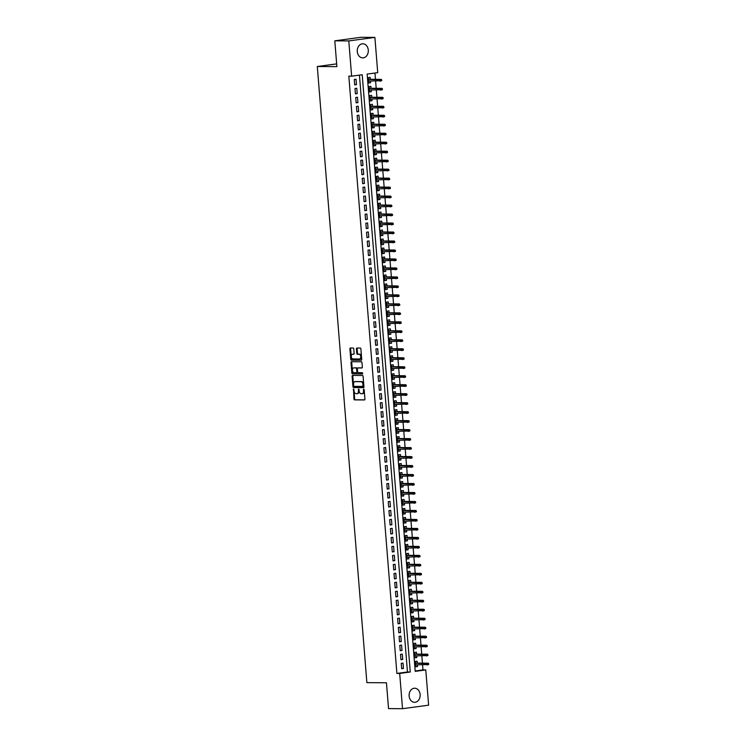 <?xml version="1.0" encoding="UTF-8"?>
<svg xmlns="http://www.w3.org/2000/svg" width="746" height="746" viewBox="0 0 746 746"><rect width="100%" height="100%" fill="white"/><g stroke="black" fill="none" stroke-linecap="round" stroke-linejoin="round"><path stroke-width="1.12" d="M353.52 389.011L353.94 398.998A0.886 0.55 -97.7 0 0 354.564 399.884L364.449 399.949A0.886 0.55 -97.7 0 0 364.925 399.073L364.169 389.71L363.703 389.086L363.498 390.913A2.835 1.744 -97.7 0 1 362.127 393.711A2.835 1.744 -97.7 0 1 361.969 393.72L361.148 393.72A2.835 1.744 -97.7 0 1 359.162 390.885L358.63 389.048L358.397 390.876A2.835 1.744 -97.7 0 1 357.017 393.674A2.835 1.744 -97.7 0 1 356.858 393.683L356.038 393.683A2.835 1.744 -97.7 0 1 354.052 390.848L353.52 389.011M353.893 389.365L354.648 398.905A0.886 0.55 -97.7 0 0 355.264 399.791L364.691 399.856M364.113 389.431L364.207 390.82L363.498 390.913M359.003 389.393L359.096 390.783L358.397 390.876M368.282 50.094A7.04 5.53 -89.6 0 1 362.733 57.88A7.04 5.53 -89.6 0 1 357.278 51.577A7.04 5.53 -89.6 0 1 362.836 43.79A7.04 5.53 -89.6 0 1 368.282 50.094M420.129 694.526A7.04 5.53 -89.6 0 1 414.58 702.312A7.04 5.53 -89.6 0 1 409.134 696.009A7.04 5.53 -89.6 0 1 414.683 688.222A7.04 5.53 -89.6 0 1 420.129 694.526M353.781 348.904A0.886 0.55 -97.7 0 0 353.166 348.018L350.387 348A0.886 0.55 -97.7 0 0 349.911 348.876L350.751 359.283A0.886 0.55 -97.7 0 0 351.366 360.169L361.25 360.234A0.886 0.55 -97.7 0 0 361.726 359.358L360.896 348.951A0.886 0.55 -97.7 0 0 360.271 348.074L356.924 348.046A0.886 0.55 -97.7 0 0 356.448 348.923L356.802 353.38A0.886 0.55 -97.7 0 0 357.427 354.266L359.087 354.275A2.369 1.464 -97.7 0 1 360.738 356.541A2.369 1.464 -97.7 0 1 359.591 358.985A2.369 1.464 -97.7 0 1 359.46 358.994L352.961 358.947A2.369 1.464 -97.7 0 1 351.31 356.681A2.369 1.464 -97.7 0 1 352.448 354.238A2.369 1.464 -97.7 0 1 352.578 354.229L353.66 354.238A0.886 0.55 -97.7 0 0 354.136 353.362L353.781 348.904M402.523 708.7L388.535 708.597L386.456 682.777L366.873 682.637L317.302 66.506L336.884 66.646L334.805 40.825L348.792 40.918L374.893 37.403L377.728 72.651L367.144 74.078L415.205 671.353L425.78 669.927L428.624 705.175L402.523 708.7L399.688 673.452L410.263 672.015L362.211 74.749L351.627 76.176L348.792 40.918M351.627 76.176L348.83 76.148L396.891 673.424L399.688 673.452M352.597 375.415A0.886 0.55 -97.7 0 0 352.112 376.292L352.951 386.698A0.886 0.55 -97.7 0 0 353.576 387.584L363.461 387.65A0.886 0.55 -97.7 0 0 363.936 386.773L363.097 376.376A0.886 0.55 -97.7 0 0 362.481 375.49L352.597 375.415M351.851 372.991L351.012 362.584A0.886 0.55 -97.7 0 1 351.487 361.707L361.372 361.782A0.886 0.55 -97.7 0 1 361.996 362.668L362.351 367.116A0.886 0.55 -97.7 0 1 361.875 367.992L357.866 367.965A0.886 0.55 -97.7 0 0 357.39 368.841L357.623 371.797A0.886 0.55 -97.7 0 0 358.248 372.683L362.416 372.711L362.556 373.942L352.466 373.877A0.886 0.55 -97.7 0 1 351.851 372.991L352.55 372.897L351.72 362.491L351.012 362.584M370.445 81.081L370.575 82.75L368.794 82.741M370.296 79.281L370.137 77.36L368.375 77.603L368.813 82.992L370.575 82.75M371.163 90.061L371.294 91.73L369.512 91.721M371.023 88.27L370.865 86.349L369.102 86.583L369.531 91.972L371.294 91.73M371.89 99.041L372.021 100.719L370.24 100.701M371.741 97.25L371.583 95.329L369.82 95.563L370.258 100.952L372.021 100.719M372.608 108.03L372.739 109.699L370.958 109.681M372.468 106.23L372.31 104.309L370.548 104.543L370.976 109.932L372.739 109.699M373.336 117.01L373.466 118.679L371.685 118.67M373.186 115.21L373.028 113.289L371.266 113.532L371.704 118.912L373.466 118.679M374.054 125.99L374.184 127.659L372.403 127.65M373.914 124.19L373.755 122.269L371.993 122.512L372.422 127.902L374.184 127.659M374.781 134.97L374.912 136.639L373.131 136.63M374.632 133.17L374.473 131.249L372.711 131.492L373.149 136.882L374.912 136.639M375.499 143.95L375.63 145.619L373.849 145.61M375.359 142.16L375.201 140.239L373.438 140.472L373.867 145.862L375.63 145.619M376.226 152.93L376.357 154.609L374.576 154.59M376.077 151.14L375.919 149.219L374.156 149.452L374.595 154.842L376.357 154.609M376.944 161.919L377.075 163.588L375.294 163.57M376.795 160.12L376.646 158.199L374.884 158.432L375.313 163.822L377.075 163.588M377.663 170.899L377.802 172.568L376.021 172.559M377.523 169.1L377.364 167.179L375.602 167.421L376.04 172.802L377.802 172.568M378.39 179.879L378.52 181.548L376.739 181.539M378.241 178.08L378.091 176.159L376.329 176.401L376.758 181.791L378.52 181.548M379.108 188.859L379.248 190.528L377.467 190.519M378.968 187.059L378.809 185.139L377.047 185.381L377.485 190.771L379.248 190.528M379.835 197.839L379.966 199.508L378.185 199.499M379.686 196.049L379.537 194.128L377.774 194.361L378.203 199.751L379.966 199.508M380.553 206.819L380.693 208.498L378.912 208.479M380.413 205.029L380.255 203.108L378.492 203.341L378.931 208.731L380.693 208.498M381.281 215.808L381.411 217.478L379.63 217.459M381.131 214.009L380.982 212.088L379.22 212.321L379.649 217.711L381.411 217.478M381.999 224.788L382.139 226.458L380.357 226.448M381.859 222.989L381.7 221.068L379.938 221.31L380.376 226.7L382.139 226.458M382.726 233.768L382.857 235.438L381.075 235.428M382.577 231.969L382.428 230.048L380.665 230.29L381.094 235.68L382.857 235.438M383.444 242.748L383.584 244.418L381.803 244.408M383.304 240.949L383.146 239.028L381.383 239.27L381.821 244.66L383.584 244.418M384.171 251.728L384.302 253.407L382.521 253.388M384.022 249.938L383.873 248.017L382.111 248.25L382.539 253.64L384.302 253.407M384.889 260.718L385.029 262.387L383.248 262.368M384.75 258.918L384.591 256.997L382.829 257.23L383.267 262.62L385.029 262.387M385.617 269.698L385.747 271.367L383.966 271.358M385.468 267.898L385.318 265.977L383.556 266.21L383.985 271.6L385.747 271.367M386.335 278.678L386.475 280.347L384.694 280.337M386.195 276.878L386.036 274.957L384.274 275.199L384.712 280.589L386.475 280.347M387.062 287.658L387.193 289.327L385.412 289.317M386.913 285.858L386.764 283.937L385.001 284.179L385.43 289.569L387.193 289.327M387.78 296.638L387.92 298.307L386.139 298.297M387.64 294.838L387.482 292.917L385.719 293.159L386.158 298.549L387.92 298.307M388.507 305.618L388.638 307.296L386.857 307.277M388.358 303.827L388.209 301.906L386.447 302.139L386.876 307.529L388.638 307.296M389.225 314.607L389.365 316.276L387.584 316.257M389.086 312.807L388.927 310.886L387.165 311.119L387.603 316.509L389.365 316.276M389.953 323.587L390.083 325.256L388.302 325.247M389.804 321.787L389.654 319.866L387.892 320.099L388.321 325.489L390.083 325.256M390.671 332.567L390.811 334.236L389.03 334.227M390.531 330.767L390.372 328.846L388.61 329.089L389.048 334.478L390.811 334.236M391.398 341.547L391.529 343.216L389.748 343.207M391.249 339.747L391.1 337.826L389.337 338.069L389.766 343.458L391.529 343.216M392.116 350.527L392.256 352.196L390.475 352.187M391.976 348.736L391.818 346.806L390.055 347.049L390.494 352.438L392.256 352.196M392.844 359.507L392.974 361.185L391.193 361.167M392.694 357.716L392.545 355.795L390.783 356.029L391.212 361.418L392.974 361.185M393.562 368.496L393.702 370.165L391.92 370.147M393.422 366.696L393.263 364.775L391.501 365.008L391.939 370.398L393.702 370.165M394.289 377.476L394.42 379.145L392.638 379.136M394.14 375.676L393.991 373.755L392.228 373.998L392.657 379.378L394.42 379.145M395.007 386.456L395.147 388.125L393.366 388.116M394.867 384.656L394.709 382.735L392.946 382.978L393.384 388.368L395.147 388.125M395.734 395.436L395.865 397.105L394.084 397.096M395.585 393.636L395.436 391.715L393.674 391.958L394.102 397.348L395.865 397.105M396.452 404.416L396.592 406.085L394.811 406.076M396.312 402.626L396.154 400.705L394.392 400.938L394.83 406.328L396.592 406.085M397.18 413.396L397.31 415.074L395.529 415.056M397.031 411.605L396.881 409.685L395.119 409.918L395.548 415.308L397.31 415.074M397.898 422.385L398.038 424.054L396.257 424.036M397.758 420.585L397.599 418.665L395.837 418.898L396.275 424.288L398.038 424.054M398.625 431.365L398.756 433.034L396.975 433.025M398.476 429.565L398.327 427.644L396.564 427.887L396.993 433.267L398.756 433.034M399.343 440.345L399.483 442.014L397.702 442.005M399.203 438.545L399.045 436.624L397.282 436.867L397.721 442.257L399.483 442.014M400.07 449.325L400.201 450.994L398.42 450.985M399.921 447.525L399.772 445.604L398.01 445.847L398.439 451.237L400.201 450.994M400.788 458.305L400.928 459.974L399.138 459.965M400.649 456.515L400.49 454.594L398.728 454.827L399.166 460.217L400.928 459.974M401.516 467.285L401.646 468.964L399.865 468.945M401.367 465.495L401.217 463.574L399.455 463.807L399.884 469.197L401.646 468.964M402.234 476.274L402.374 477.944L400.583 477.925M402.094 474.475L401.935 472.554L400.173 472.787L400.611 478.177L402.374 477.944M402.961 485.254L403.092 486.924L401.311 486.914M402.812 483.455L402.663 481.534L400.9 481.776L401.329 487.157L403.092 486.924M403.679 494.234L403.819 495.903L402.029 495.894M403.539 492.435L403.381 490.514L401.618 490.756L402.057 496.146L403.819 495.903M404.407 503.214L404.537 504.883L402.756 504.874M404.257 501.415L404.108 499.494L402.346 499.736L402.775 505.126L404.537 504.883M405.125 512.194L405.264 513.873L403.474 513.854M404.985 510.404L404.826 508.483L403.064 508.716L403.502 514.106L405.264 513.873M405.852 521.184L405.983 522.853L404.201 522.834M405.703 519.384L405.554 517.463L403.791 517.696L404.22 523.086L405.983 522.853M406.57 530.164L406.71 531.833L404.919 531.814M406.43 528.364L406.272 526.443L404.509 526.676L404.947 532.066L406.71 531.833M407.297 539.144L407.428 540.813L405.647 540.803M407.148 537.344L406.999 535.423L405.237 535.665L405.665 541.055L407.428 540.813M408.015 548.123L408.155 549.793L406.365 549.783M407.875 546.324L407.717 544.403L405.955 544.645L406.393 550.035L408.155 549.793M408.743 557.103L408.873 558.773L407.092 558.763M408.594 555.304L408.444 553.383L406.682 553.625L407.111 559.015L408.873 558.773M409.461 566.083L409.601 567.762L407.81 567.743M409.321 564.293L409.162 562.372L407.4 562.605L407.838 567.995L409.601 567.762M410.188 575.073L410.319 576.742L408.538 576.723M410.039 573.273L409.89 571.352L408.127 571.585L408.556 576.975L410.319 576.742M410.906 584.053L411.046 585.722L409.256 585.713M410.766 582.253L410.608 580.332L408.845 580.565L409.284 585.955L411.046 585.722M411.633 593.033L411.764 594.702L409.983 594.693M411.484 591.233L411.335 589.312L409.573 589.554L410.002 594.944L411.764 594.702M412.351 602.013L412.491 603.682L410.701 603.673M412.212 600.213L412.053 598.292L410.291 598.534L410.729 603.924L412.491 603.682M413.079 610.993L413.209 612.662L411.428 612.653M412.93 609.202L412.78 607.272L411.018 607.514L411.447 612.904L413.209 612.662M413.797 619.973L413.937 621.651L412.146 621.632M413.657 618.182L413.498 616.261L411.736 616.494L412.174 621.884L413.937 621.651M414.524 628.962L414.655 630.631L412.874 630.612M414.375 627.162L414.226 625.241L412.463 625.474L412.892 630.864L414.655 630.631M415.242 637.942L415.382 639.611L413.592 639.602M415.102 636.142L414.944 634.221L413.181 634.464L413.62 639.844L415.382 639.611M415.97 646.922L416.1 648.591L414.319 648.582M415.82 645.122L415.671 643.201L413.909 643.444L414.338 648.833L416.1 648.591M416.688 655.902L416.827 657.571L415.037 657.562M416.548 654.102L416.389 652.181L414.627 652.424L415.065 657.813L416.827 657.571M401.245 663.306L401.674 668.696L403.437 668.463L403.008 663.073L401.245 663.306M400.518 654.326L400.956 659.716L402.719 659.473L402.28 654.083L400.518 654.326M399.8 645.346L400.229 650.736L401.991 650.493L401.562 645.103L399.8 645.346M399.073 636.366L399.511 641.756L401.273 641.513L400.835 636.124L399.073 636.366M398.355 627.377L398.784 632.767L400.546 632.533L400.117 627.144L398.355 627.377M397.627 618.397L398.066 623.787L399.828 623.553L399.39 618.164L397.627 618.397M396.909 609.417L397.338 614.807L399.101 614.564L398.672 609.184L396.909 609.417M396.182 600.437L396.62 605.827L398.383 605.584L397.944 600.194L396.182 600.437M395.464 591.457L395.893 596.847L397.655 596.604L397.226 591.214L395.464 591.457M394.737 582.477L395.175 587.857L396.937 587.624L396.499 582.234L394.737 582.477M394.019 573.487L394.447 578.877L396.21 578.644L395.781 573.254L394.019 573.487M393.291 564.508L393.729 569.897L395.492 569.664L395.054 564.274L393.291 564.508M392.573 555.528L393.002 560.917L394.765 560.675L394.336 555.294L392.573 555.528M391.846 546.548L392.284 551.937L394.047 551.695L393.608 546.305L391.846 546.548M391.128 537.568L391.557 542.957L393.319 542.715L392.89 537.325L391.128 537.568M390.4 528.588L390.839 533.968L392.601 533.735L392.163 528.345L390.4 528.588M389.682 519.598L390.111 524.988L391.874 524.755L391.445 519.365L389.682 519.598M388.955 510.618L389.393 516.008L391.156 515.775L390.717 510.385L388.955 510.618M388.237 501.638L388.666 507.028L390.428 506.786L389.999 501.405L388.237 501.638M387.51 492.658L387.948 498.048L389.71 497.806L389.272 492.416L387.51 492.658M386.792 483.678L387.221 489.068L388.983 488.826L388.554 483.436L386.792 483.678M386.064 474.698L386.503 480.079L388.265 479.846L387.827 474.456L386.064 474.698M385.346 465.709L385.775 471.099L387.538 470.866L387.109 465.476L385.346 465.709M384.619 456.729L385.057 462.119L386.82 461.886L386.381 456.496L384.619 456.729M383.901 447.749L384.33 453.139L386.092 452.897L385.663 447.507L383.901 447.749M383.174 438.769L383.612 444.159L385.374 443.917L384.936 438.527L383.174 438.769M382.456 429.789L382.885 435.179L384.647 434.937L384.218 429.547L382.456 429.789M381.728 420.8L382.166 426.19L383.929 425.957L383.491 420.567L381.728 420.8M381.01 411.82L381.439 417.21L383.202 416.977L382.773 411.587L381.01 411.82M380.283 402.84L380.721 408.23L382.484 407.997L382.045 402.607L380.283 402.84M379.565 393.86L379.994 399.25L381.765 399.007L381.327 393.618L379.565 393.86M378.837 384.88L379.276 390.27L381.038 390.027L380.609 384.638L378.837 384.88M378.119 375.9L378.548 381.29L380.32 381.047L379.882 375.658L378.119 375.9M377.392 366.911L377.83 372.301L379.593 372.067L379.164 366.678L377.392 366.911M376.674 357.931L377.103 363.321L378.875 363.088L378.436 357.698L376.674 357.931M375.947 348.951L376.385 354.341L378.147 354.098L377.718 348.718L375.947 348.951M375.229 339.971L375.658 345.361L377.429 345.118L376.991 339.728L375.229 339.971M374.501 330.991L374.94 336.381L376.702 336.138L376.273 330.748L374.501 330.991M373.783 322.011L374.212 327.391L375.984 327.158L375.546 321.768L373.783 322.011M373.056 313.022L373.494 318.411L375.257 318.178L374.828 312.788L373.056 313.022M372.338 304.042L372.767 309.431L374.539 309.198L374.1 303.808L372.338 304.042M371.611 295.062L372.049 300.452L373.811 300.209L373.382 294.829L371.611 295.062M370.893 286.082L371.322 291.472L373.093 291.229L372.655 285.839L370.893 286.082M370.165 277.102L370.603 282.492L372.366 282.249L371.937 276.859L370.165 277.102M369.447 268.122L369.876 273.502L371.648 273.269L371.21 267.879L369.447 268.122M368.72 259.132L369.158 264.522L370.921 264.289L370.492 258.899L368.72 259.132M368.002 250.152L368.431 255.542L370.202 255.309L369.764 249.919L368.002 250.152M367.274 241.172L367.713 246.562L369.475 246.32L369.046 240.939L367.274 241.172M366.556 232.192L366.985 237.582L368.757 237.34L368.319 231.95L366.556 232.192M365.838 223.213L366.267 228.602L368.03 228.36L367.601 222.97L365.838 223.213M365.111 214.233L365.549 219.613L367.312 219.38L366.873 213.99L365.111 214.233M364.393 205.243L364.822 210.633L366.584 210.4L366.155 205.01L364.393 205.243M363.666 196.263L364.104 201.653L365.866 201.42L365.428 196.03L363.666 196.263M362.948 187.283L363.377 192.673L365.139 192.431L364.71 187.041L362.948 187.283M362.22 178.303L362.659 183.693L364.421 183.451L363.983 178.061L362.22 178.303M361.502 169.323L361.931 174.713L363.694 174.471L363.265 169.081L361.502 169.323M360.775 160.334L361.213 165.724L362.976 165.491L362.537 160.101L360.775 160.334M360.057 151.354L360.486 156.744L362.248 156.511L361.819 151.121L360.057 151.354M359.33 142.374L359.768 147.764L361.53 147.531L361.092 142.141L359.33 142.374M358.612 133.394L359.04 138.784L360.803 138.542L360.374 133.152L358.612 133.394M357.884 124.414L358.322 129.804L360.085 129.562L359.647 124.172L357.884 124.414M357.166 115.434L357.595 120.824L359.358 120.582L358.929 115.192L357.166 115.434M356.439 106.445L356.877 111.835L358.639 111.602L358.201 106.212L356.439 106.445M355.721 97.465L356.15 102.855L357.912 102.622L357.483 97.232L355.721 97.465M354.993 88.485L355.432 93.875L357.194 93.632L356.756 88.252L354.993 88.485M396.891 673.424L407.465 671.997L359.441 75.122M356.467 84.652L356.038 79.263L354.275 79.505L354.704 84.895L356.467 84.652L354.686 84.643M415.168 670.962L422.982 669.908L422.581 664.919M422.441 663.119L421.863 655.939M421.714 654.139L421.136 646.959M420.996 645.159L420.418 637.979M420.268 636.179L419.69 628.99M419.55 627.2L418.972 620.01M418.823 618.22L418.245 611.03M418.105 609.23L417.527 602.05M417.378 600.25L416.8 593.07M416.66 591.27L416.082 584.09M415.932 582.29L415.354 575.101M415.214 573.31L414.636 566.121M414.487 564.33L413.909 557.141M413.769 555.341L413.191 548.161M413.042 546.361L412.463 539.181M412.324 537.381L411.745 530.201M411.596 528.401L411.018 521.212M410.878 519.421L410.3 512.232M410.151 510.441L409.573 503.252M409.433 501.452L408.855 494.272M408.705 492.472L408.127 485.292M407.987 483.492L407.409 476.312M407.26 474.512L406.682 467.322M406.542 465.532L405.964 458.342M405.815 456.552L405.237 449.362M405.097 447.563L404.519 440.382M404.369 438.583L403.8 431.402M403.651 429.603L403.073 422.423M402.933 420.623L402.355 413.433M402.206 411.643L401.628 404.453M401.488 402.654L400.91 395.473M400.761 393.674L400.182 386.493M400.043 384.694L399.464 377.513M399.315 375.714L398.737 368.524M398.597 366.734L398.019 359.544M397.87 357.754L397.292 350.564M397.152 348.764L396.574 341.584M396.424 339.784L395.846 332.604M395.706 330.804L395.128 323.624M394.979 321.824L394.401 314.635M394.261 312.844L393.683 305.655M393.534 303.864L392.955 296.675M392.816 294.875L392.237 287.695M392.088 285.895L391.51 278.715M391.37 276.915L390.792 269.735M390.643 267.935L390.065 260.746M389.925 258.955L389.347 251.766M389.198 249.975L388.619 242.786M388.48 240.986L387.901 233.806M387.752 232.006L387.174 224.826M387.034 223.026L386.456 215.846M386.307 214.046L385.729 206.856M385.589 205.066L385.011 197.876M384.861 196.086L384.283 188.897M384.143 187.097L383.565 179.917M383.416 178.117L382.838 170.937M382.698 169.137L382.12 161.957M381.971 160.157L381.392 152.967M381.253 151.177L380.674 143.987M380.525 142.188L379.947 135.007M379.807 133.208L379.229 126.027M379.08 124.228L378.502 117.047M378.362 115.248L377.784 108.067M377.635 106.268L377.056 99.078M376.916 97.288L376.338 90.098M376.189 88.298L375.611 81.118M375.471 79.318L374.958 73.024M417.266 663.091L417.117 661.17L415.354 661.404L415.783 666.793L417.546 666.551L417.415 664.882M336.66 63.895L317.302 66.506M334.805 40.825L360.905 37.3L374.893 37.403M422.982 669.908L425.78 669.927M407.465 671.997L410.263 672.015M417.546 666.551L415.764 666.542M403.437 668.463L401.656 668.444M402.719 659.473L400.938 659.464M401.991 650.493L400.21 650.484M401.273 641.513L399.492 641.504M400.546 632.533L398.765 632.515M399.828 623.553L398.047 623.535M399.101 614.564L397.32 614.555M398.383 605.584L396.602 605.575M397.655 596.604L395.874 596.595M396.937 587.624L395.156 587.615M396.21 578.644L394.429 578.626M395.492 569.664L393.711 569.646M394.765 560.675L392.983 560.666M394.047 551.695L392.265 551.686M393.319 542.715L391.538 542.706M392.601 533.735L390.82 533.726M391.874 524.755L390.093 524.736M391.156 515.775L389.375 515.756M390.428 506.786L388.647 506.776M389.71 497.806L387.929 497.796M388.983 488.826L387.202 488.817M388.265 479.846L386.484 479.837M387.538 470.866L385.757 470.847M386.82 461.886L385.039 461.867M386.092 452.897L384.311 452.887M385.374 443.917L383.593 443.907M384.647 434.937L382.866 434.927M383.929 425.957L382.148 425.947M383.202 416.977L381.42 416.958M382.484 407.997L380.702 407.978M381.765 399.007L379.975 398.998M381.038 390.027L379.257 390.018M380.32 381.047L378.53 381.038M379.593 372.067L377.812 372.049M378.875 363.088L377.084 363.069M378.147 354.098L376.366 354.089M377.429 345.118L375.639 345.109M376.702 336.138L374.921 336.129M375.984 327.158L374.194 327.149M375.257 318.178L373.476 318.16M374.539 309.198L372.748 309.18M373.811 300.209L372.03 300.2M373.093 291.229L371.303 291.22M372.366 282.249L370.585 282.24M371.648 273.269L369.857 273.26M370.921 264.289L369.139 264.27M370.202 255.309L368.412 255.291M369.475 246.32L367.694 246.311M368.757 237.34L366.967 237.331M368.03 228.36L366.249 228.351M367.312 219.38L365.521 219.371M366.584 210.4L364.803 210.381M365.866 201.42L364.076 201.401M365.139 192.431L363.358 192.421M364.421 183.451L362.631 183.441M363.694 174.471L361.913 174.461M362.976 165.491L361.185 165.481M362.248 156.511L360.467 156.492M361.53 147.531L359.74 147.512M360.803 138.542L359.022 138.532M360.085 129.562L358.294 129.552M359.358 120.582L357.576 120.572M358.639 111.602L356.849 111.583M357.912 102.622L356.131 102.603M357.194 93.632L355.404 93.623M357.166 393.646L357.567 393.59A2.835 1.744 -97.7 0 0 357.716 393.58A2.835 1.744 -97.7 0 0 359.096 390.783M362.276 393.683L362.677 393.627A2.835 1.744 -97.7 0 0 362.826 393.618A2.835 1.744 -97.7 0 0 364.207 390.82M353.054 375.425A0.886 0.55 -97.7 0 0 352.821 376.198L353.66 386.605A0.886 0.55 -97.7 0 0 354.275 387.491L363.703 387.556M353.641 385.738L354.08 386.353L362.752 386.419L362.985 384.526A2.835 1.744 -97.7 0 0 360.999 381.691L355.068 381.644A2.835 1.744 -97.7 0 0 354.919 381.654A2.835 1.744 -97.7 0 0 353.539 384.46L353.641 385.738M362.817 386.409L363.796 385.71L363.088 385.803M355.478 381.588A2.835 1.744 -97.7 0 1 355.628 381.56A2.835 1.744 -97.7 0 1 355.777 381.551L361.707 381.598A2.835 1.744 -97.7 0 1 363.694 384.423L363.796 385.71M351.953 361.717A0.886 0.55 -97.7 0 0 351.72 362.491M362.118 367.899L358.574 367.871A0.886 0.55 -97.7 0 0 358.481 367.881M362.724 373.849L352.466 373.877M353.707 367.937A2.369 1.464 -97.7 0 0 353.576 367.946A2.369 1.464 -97.7 0 0 352.438 370.389A2.369 1.464 -97.7 0 0 354.089 372.655L356.383 372.674A0.886 0.55 -97.7 0 0 356.858 371.788L356.616 368.841A0.886 0.55 -97.7 0 0 356.001 367.955L354.415 367.843A2.369 1.464 -97.7 0 0 354.285 367.853A2.369 1.464 -97.7 0 0 354.163 367.871M356.476 372.655L357.082 372.571A0.886 0.55 -97.7 0 0 357.567 371.695L356.858 371.788M354.415 367.843L356.709 367.862A0.886 0.55 -97.7 0 1 357.325 368.738L357.567 371.695M352.55 372.897A0.886 0.55 -97.7 0 0 353.175 373.783M353.026 354.163A2.369 1.464 -97.7 0 1 353.156 354.136A2.369 1.464 -97.7 0 1 353.278 354.136L353.912 354.136M359.712 358.957L360.169 358.891A2.369 1.464 -97.7 0 0 360.299 358.882A2.369 1.464 -97.7 0 0 361.437 356.448A2.369 1.464 -97.7 0 0 359.786 354.182L359.087 354.275M357.381 348.046A0.886 0.55 -97.7 0 0 357.147 348.83L357.511 353.278A0.886 0.55 -97.7 0 0 358.127 354.163L359.786 354.182M350.844 348A0.886 0.55 -97.7 0 0 350.611 348.783L351.45 359.19A0.886 0.55 -97.7 0 0 352.075 360.076L361.502 360.141M428.698 664.462L428.624 663.567L427.924 663.66L427.99 664.555L428.698 664.462L427.01 664.956L426.88 663.334L428.148 663.166L415.485 663.073M427.924 663.66L415.503 663.259M427.99 664.555L415.625 664.872M428.148 663.166L428.624 663.567M427.98 655.482L427.906 654.587L427.197 654.68L427.272 655.575L427.98 655.482L426.292 655.967L426.162 654.354L427.43 654.186L414.757 654.093M427.197 654.68L414.776 654.27M427.272 655.575L414.907 655.893M427.43 654.186L427.906 654.587M427.253 646.502L427.178 645.607L426.479 645.7L426.544 646.596L427.253 646.502L425.565 646.987L425.434 645.374L426.703 645.197L414.039 645.113M426.479 645.7L414.058 645.29M426.544 646.596L414.179 646.913M426.703 645.197L427.178 645.607M426.535 637.522L426.46 636.618L425.752 636.72L425.826 637.616L426.535 637.522L424.847 638.007L424.716 636.394L425.985 636.217L413.312 636.133M425.752 636.72L413.331 636.31M425.826 637.616L413.461 637.923M425.985 636.217L426.46 636.618M425.807 628.542L425.733 627.638L425.034 627.731L425.099 628.636L425.807 628.542L424.12 629.027L423.989 627.405L425.257 627.237L412.594 627.153M425.034 627.731L412.613 627.33M425.099 628.636L412.734 628.943M425.257 627.237L425.733 627.638M425.089 619.553L425.015 618.658L424.306 618.751L424.381 619.656L425.089 619.553L423.402 620.047L423.271 618.425L424.539 618.257L411.867 618.164M424.306 618.751L411.885 618.35M424.381 619.656L412.016 619.963M424.539 618.257L425.015 618.658M424.362 610.573L424.288 609.678L423.588 609.771L423.653 610.666L424.362 610.573L422.674 611.067L422.544 609.445L423.812 609.277L411.149 609.184M423.588 609.771L411.167 609.37M423.653 610.666L411.288 610.983M423.812 609.277L424.288 609.678M423.644 601.593L423.569 600.698L422.861 600.791L422.935 601.686L423.644 601.593L421.956 602.078L421.826 600.465L423.094 600.297L410.421 600.204M422.861 600.791L410.44 600.381M422.935 601.686L410.57 602.003M423.094 600.297L423.569 600.698M422.917 592.613L422.842 591.718L422.143 591.811L422.208 592.706L422.917 592.613L421.229 593.098L421.098 591.485L422.367 591.308L409.703 591.224M422.143 591.811L409.722 591.401M422.208 592.706L409.852 593.023M422.367 591.308L422.842 591.718M422.199 583.633L422.124 582.729L421.415 582.831L421.49 583.726L422.199 583.633L420.511 584.118L420.38 582.505L421.649 582.328L408.985 582.244M421.415 582.831L408.995 582.421M421.49 583.726L409.125 584.034M421.649 582.328L422.124 582.729M421.471 574.653L421.397 573.749L420.697 573.842L420.763 574.746L421.471 574.653L419.784 575.138L419.653 573.515L420.921 573.348L408.258 573.254M420.697 573.842L408.276 573.441M420.763 574.746L408.407 575.054M420.921 573.348L421.397 573.749M420.753 565.664L420.679 564.769L419.97 564.862L420.045 565.766L420.753 565.664L419.065 566.158L418.935 564.535L420.203 564.368L407.54 564.274M419.97 564.862L407.549 564.461M420.045 565.766L407.68 566.074M420.203 564.368L420.679 564.769M420.026 556.684L419.951 555.789L419.252 555.882L419.317 556.777L420.026 556.684L418.338 557.169L418.208 555.556L419.476 555.388L406.812 555.294M419.252 555.882L406.831 555.472M419.317 556.777L406.962 557.094M419.476 555.388L419.951 555.789M419.308 547.704L419.233 546.809L418.525 546.902L418.599 547.797L419.308 547.704L417.62 548.189L417.49 546.576L418.758 546.408L406.094 546.314M418.525 546.902L406.104 546.492M418.599 547.797L406.234 548.114M418.758 546.408L419.233 546.809M418.581 538.724L418.506 537.829L417.807 537.922L417.872 538.817L418.581 538.724L416.893 539.209L416.762 537.596L418.04 537.418L405.367 537.334M417.807 537.922L405.386 537.512M417.872 538.817L405.516 539.134M418.04 537.418L418.506 537.829M417.863 529.744L417.788 528.839L417.079 528.942L417.154 529.837L417.863 529.744L416.175 530.229L416.044 528.616L417.312 528.438L404.649 528.355M417.079 528.942L404.658 528.532M417.154 529.837L404.789 530.145M417.312 528.438L417.788 528.839M417.135 520.764L417.061 519.859L416.361 519.953L416.427 520.857L417.135 520.764L415.447 521.249L415.317 519.626L416.594 519.458L403.922 519.365M416.361 519.953L403.94 519.552M416.427 520.857L404.071 521.165M416.594 519.458L417.061 519.859M416.417 511.775L416.343 510.879L415.634 510.973L415.709 511.877L416.417 511.775L414.729 512.269L414.599 510.646L415.867 510.478L403.204 510.385M415.634 510.973L403.213 510.572M415.709 511.877L403.344 512.185M415.867 510.478L416.343 510.879M415.69 502.795L415.615 501.899L414.916 501.993L414.981 502.888L415.69 502.795L414.002 503.28L413.871 501.666L415.149 501.498L402.476 501.405M414.916 501.993L402.495 501.582M414.981 502.888L402.626 503.205M415.149 501.498L415.615 501.899M414.972 493.815L414.897 492.92L414.189 493.013L414.263 493.908L414.972 493.815L413.284 494.3L413.153 492.686L414.422 492.519L401.758 492.425M414.189 493.013L401.768 492.602M414.263 493.908L401.898 494.225M414.422 492.519L414.897 492.92M414.244 484.835L414.17 483.94L413.47 484.033L413.536 484.928L414.244 484.835L412.557 485.32L412.426 483.706L413.704 483.529L401.031 483.445M413.47 484.033L401.05 483.622M413.536 484.928L401.18 485.236M413.704 483.529L414.17 483.94M413.526 475.855L413.452 474.95L412.743 475.053L412.818 475.948L413.526 475.855L411.839 476.34L411.708 474.726L412.976 474.549L400.313 474.465M412.743 475.053L400.322 474.642M412.818 475.948L400.453 476.256M412.976 474.549L413.452 474.95M412.799 466.865L412.725 465.97L412.025 466.064L412.09 466.968L412.799 466.865L411.111 467.36L410.981 465.737L412.258 465.569L399.586 465.476M412.025 466.064L399.604 465.663M412.09 466.968L399.735 467.276M412.258 465.569L412.725 465.97M412.081 457.885L412.006 456.99L411.298 457.084L411.372 457.988L412.081 457.885L410.393 458.38L410.263 456.757L411.531 456.589L398.868 456.496M411.298 457.084L398.877 456.683M411.372 457.988L399.007 458.296M411.531 456.589L412.006 456.99M411.354 448.905L411.279 448.01L410.58 448.104L410.654 448.999L411.354 448.905L409.666 449.39L409.535 447.777L410.813 447.609L398.14 447.516M410.58 448.104L398.159 447.693M410.654 448.999L398.289 449.316M410.813 447.609L411.279 448.01M410.636 439.926L410.561 439.03L409.852 439.124L409.927 440.019L410.636 439.926L408.948 440.41L408.817 438.797L410.086 438.62L397.422 438.536M409.852 439.124L397.431 438.713M409.927 440.019L397.562 440.336M410.086 438.62L410.561 439.03M409.908 430.946L409.834 430.041L409.134 430.144L409.209 431.039L409.908 430.946L408.221 431.43L408.09 429.817L409.368 429.64L396.695 429.556M409.134 430.144L396.713 429.733M409.209 431.039L396.844 431.347M409.368 429.64L409.834 430.041M409.19 421.966L409.116 421.061L408.407 421.164L408.482 422.059L409.19 421.966L407.502 422.45L407.372 420.837L408.64 420.66L395.977 420.576M408.407 421.164L395.986 420.753M408.482 422.059L396.117 422.367M408.64 420.66L409.116 421.061M408.463 412.976L408.388 412.081L407.689 412.174L407.764 413.079L408.463 412.976L406.775 413.47L406.645 411.848L407.922 411.68L395.249 411.587M407.689 412.174L395.268 411.773M407.764 413.079L395.399 413.387M407.922 411.68L408.388 412.081M407.745 403.996L407.67 403.101L406.962 403.194L407.036 404.09L407.745 403.996L406.057 404.491L405.927 402.868L407.195 402.7L394.531 402.607M406.962 403.194L394.541 402.793M407.036 404.09L394.671 404.407M407.195 402.7L407.67 403.101M407.018 395.016L406.943 394.121L406.244 394.214L406.318 395.11L407.018 395.016L405.33 395.501L405.199 393.888L406.477 393.72L393.804 393.627M406.244 394.214L393.823 393.804M406.318 395.11L393.953 395.427M406.477 393.72L406.943 394.121M406.3 386.036L406.225 385.141L405.516 385.234L405.591 386.13L406.3 386.036L404.612 386.521L404.481 384.908L405.749 384.731L393.086 384.647M405.516 385.234L393.095 384.824M405.591 386.13L393.226 386.447M405.749 384.731L406.225 385.141M405.572 377.056L405.498 376.152L404.798 376.254L404.873 377.15L405.572 377.056L403.884 377.541L403.754 375.928L405.031 375.751L392.359 375.667M404.798 376.254L392.377 375.844M404.873 377.15L392.508 377.457M405.031 375.751L405.498 376.152M404.854 368.076L404.78 367.172L404.071 367.265L404.145 368.17L404.854 368.076L403.166 368.561L403.036 366.939L404.304 366.771L391.641 366.687M404.071 367.265L391.65 366.864M404.145 368.17L391.781 368.477M404.304 366.771L404.78 367.172M404.127 359.087L404.052 358.192L403.353 358.285L403.427 359.19L404.127 359.087L402.439 359.581L402.308 357.959L403.586 357.791L390.913 357.698M403.353 358.285L390.932 357.884M403.427 359.19L391.063 359.497M403.586 357.791L404.052 358.192M403.409 350.107L403.334 349.212L402.626 349.305L402.7 350.2L403.409 350.107L401.721 350.601L401.59 348.979L402.859 348.811L390.195 348.718M402.626 349.305L390.205 348.904M402.7 350.2L390.335 350.517M402.859 348.811L403.334 349.212M402.681 341.127L402.607 340.232L401.907 340.325L401.982 341.22L402.681 341.127L400.994 341.612L400.863 339.999L402.141 339.831L389.468 339.738M401.907 340.325L389.487 339.915M401.982 341.22L389.617 341.537M402.141 339.831L402.607 340.232M401.963 332.147L401.889 331.252L401.18 331.345L401.255 332.24L401.963 332.147L400.276 332.632L400.145 331.019L401.413 330.842L388.75 330.758M401.18 331.345L388.759 330.935M401.255 332.24L388.89 332.557M401.413 330.842L401.889 331.252M401.236 323.167L401.161 322.263L400.462 322.365L400.537 323.26L401.236 323.167L399.548 323.652L399.418 322.039L400.695 321.862L388.023 321.778M400.462 322.365L388.041 321.955M400.537 323.26L388.172 323.568M400.695 321.862L401.161 322.263M400.518 314.187L400.443 313.283L399.735 313.376L399.809 314.28L400.518 314.187L398.83 314.672L398.7 313.05L399.968 312.882L387.305 312.788M399.735 313.376L387.314 312.975M399.809 314.28L387.444 314.588M399.968 312.882L400.443 313.283M399.791 305.198L399.716 304.303L399.017 304.396L399.091 305.3L399.791 305.198L398.103 305.692L397.972 304.07L399.25 303.902L386.577 303.808M399.017 304.396L386.596 303.995M399.091 305.3L386.726 305.608M399.25 303.902L399.716 304.303M399.073 296.218L398.998 295.323L398.289 295.416L398.364 296.311L399.073 296.218L397.385 296.703L397.254 295.09L398.523 294.922L385.859 294.829M398.289 295.416L385.868 295.006M398.364 296.311L385.999 296.628M398.523 294.922L398.998 295.323M398.345 287.238L398.271 286.343L397.571 286.436L397.646 287.331L398.345 287.238L396.658 287.723L396.527 286.11L397.805 285.942L385.132 285.849M397.571 286.436L385.15 286.026M397.646 287.331L385.281 287.648M397.805 285.942L398.271 286.343M397.627 278.258L397.553 277.363L396.844 277.456L396.919 278.351L397.627 278.258L395.94 278.743L395.809 277.13L397.077 276.952L384.414 276.869M396.844 277.456L384.423 277.046M396.919 278.351L384.554 278.668M397.077 276.952L397.553 277.363M396.9 269.278L396.825 268.374L396.126 268.476L396.201 269.371L396.9 269.278L395.212 269.763L395.091 268.15L396.359 267.973L383.686 267.889M396.126 268.476L383.705 268.066M396.201 269.371L383.836 269.679M396.359 267.973L396.825 268.374M396.182 260.298L396.107 259.394L395.399 259.487L395.473 260.391L396.182 260.298L394.494 260.783L394.364 259.16L395.632 258.993L382.968 258.899M395.399 259.487L382.978 259.086M395.473 260.391L383.108 260.699M395.632 258.993L396.107 259.394M395.455 251.309L395.389 250.414L394.681 250.507L394.755 251.411L395.455 251.309L393.767 251.803L393.646 250.18L394.914 250.013L382.241 249.919M394.681 250.507L382.26 250.106M394.755 251.411L382.39 251.719M394.914 250.013L395.389 250.414M394.737 242.329L394.662 241.434L393.953 241.527L394.028 242.422L394.737 242.329L393.049 242.814L392.918 241.2L394.186 241.033L381.523 240.939M393.953 241.527L381.532 241.117M394.028 242.422L381.663 242.739M394.186 241.033L394.662 241.434M394.009 233.349L393.944 232.454L393.235 232.547L393.31 233.442L394.009 233.349L392.321 233.834L392.2 232.22L393.468 232.053L380.796 231.959M393.235 232.547L380.814 232.137M393.31 233.442L380.945 233.759M393.468 232.053L393.944 232.454M393.291 224.369L393.217 223.474L392.508 223.567L392.582 224.462L393.291 224.369L391.603 224.854L391.473 223.24L392.741 223.063L380.078 222.979M392.508 223.567L380.087 223.157M392.582 224.462L380.218 224.77M392.741 223.063L393.217 223.474M392.564 215.389L392.499 214.484L391.79 214.587L391.864 215.482L392.564 215.389L390.876 215.874L390.755 214.261L392.023 214.083L379.35 213.999M391.79 214.587L379.369 214.177M391.864 215.482L379.5 215.79M392.023 214.083L392.499 214.484M391.846 206.4L391.771 205.504L391.063 205.598L391.137 206.502L391.846 206.4L390.158 206.894L390.027 205.271L391.296 205.103L378.632 205.01M391.063 205.598L378.642 205.197M391.137 206.502L378.772 206.81M391.296 205.103L391.771 205.504M391.118 197.42L391.053 196.524L390.345 196.618L390.419 197.522L391.118 197.42L389.431 197.914L389.309 196.291L390.578 196.123L377.905 196.03M390.345 196.618L377.924 196.217M390.419 197.522L378.054 197.83M390.578 196.123L391.053 196.524M390.4 188.44L390.326 187.544L389.617 187.638L389.692 188.533L390.4 188.44L388.713 188.924L388.582 187.311L389.85 187.143L377.187 187.05M389.617 187.638L377.196 187.227M389.692 188.533L377.327 188.85M389.85 187.143L390.326 187.544M389.673 179.46L389.608 178.564L388.899 178.658L388.974 179.553L389.673 179.46L387.995 179.945L387.864 178.331L389.132 178.154L376.46 178.07M388.899 178.658L376.478 178.247M388.974 179.553L376.609 179.87M389.132 178.154L389.608 178.564M388.955 170.48L388.88 169.575L388.172 169.678L388.246 170.573L388.955 170.48L387.267 170.965L387.137 169.351L388.405 169.174L375.742 169.09M388.172 169.678L375.751 169.267M388.246 170.573L375.881 170.881M388.405 169.174L388.88 169.575M388.228 161.5L388.162 160.595L387.454 160.698L387.528 161.593L388.228 161.5L386.549 161.985L386.419 160.371L387.687 160.194L375.014 160.11M387.454 160.698L375.033 160.287M387.528 161.593L375.163 161.901M387.687 160.194L388.162 160.595M387.51 152.51L387.435 151.615L386.726 151.708L386.801 152.613L387.51 152.51L385.822 153.005L385.691 151.382L386.96 151.214L374.296 151.121M386.726 151.708L374.305 151.307M386.801 152.613L374.436 152.921M386.96 151.214L387.435 151.615M386.782 143.53L386.717 142.635L386.008 142.728L386.083 143.624L386.782 143.53L385.104 144.025L384.973 142.402L386.241 142.234L373.569 142.141M386.008 142.728L373.587 142.327M386.083 143.624L373.718 143.941M386.241 142.234L386.717 142.635M386.064 134.55L385.99 133.655L385.281 133.748L385.356 134.644L386.064 134.55L384.376 135.035L384.246 133.422L385.514 133.254L372.851 133.161M385.281 133.748L372.86 133.338M385.356 134.644L372.991 134.961M385.514 133.254L385.99 133.655M385.337 125.57L385.272 124.675L384.563 124.769L384.638 125.664L385.337 125.57L383.658 126.055L383.528 124.442L384.796 124.265L372.123 124.181M384.563 124.769L372.142 124.358M384.638 125.664L372.273 125.981M384.796 124.265L385.272 124.675M384.619 116.59L384.544 115.686L383.836 115.789L383.91 116.684L384.619 116.59L382.931 117.075L382.801 115.462L384.069 115.285L371.405 115.201M383.836 115.789L371.415 115.378M383.91 116.684L371.545 116.991M384.069 115.285L384.544 115.686M383.892 107.611L383.826 106.706L383.118 106.799L383.192 107.704L383.892 107.611L382.213 108.095L382.083 106.473L383.351 106.305L370.678 106.221M383.118 106.799L370.697 106.398M383.192 107.704L370.827 108.011M383.351 106.305L383.826 106.706M383.174 98.621L383.099 97.726L382.39 97.819L382.465 98.724L383.174 98.621L381.486 99.115L381.355 97.493L382.623 97.325L369.96 97.232M382.39 97.819L369.969 97.418M382.465 98.724L370.1 99.032M382.623 97.325L383.099 97.726M382.446 89.641L382.381 88.746L381.672 88.839L381.747 89.734L382.446 89.641L380.768 90.135L380.637 88.513L381.905 88.345L369.233 88.252M381.672 88.839L369.251 88.438M381.747 89.734L369.382 90.052M381.905 88.345L382.381 88.746M381.728 80.661L381.654 79.766L380.945 79.859L381.019 80.754L381.728 80.661L380.04 81.146L379.91 79.533L381.178 79.365L368.515 79.272M380.945 79.859L368.524 79.449M381.019 80.754L368.655 81.072M381.178 79.365L381.654 79.766M353.893 389.533L353.184 389.626M364.104 389.608L363.405 389.701M359.003 389.571L358.294 389.664M355.264 399.791L354.564 399.884M354.648 398.905L353.94 398.998M354.275 387.491L353.576 387.584M353.66 386.605L352.951 386.698M352.821 376.198L352.112 376.292M363.694 384.423L362.985 384.526M361.707 381.598L360.999 381.691M355.777 381.551L355.068 381.644M358.574 367.871L357.866 367.965M357.325 368.738L356.616 368.841M356.709 367.862L356.001 367.955M353.278 354.136L352.578 354.229M358.127 354.163L357.427 354.266M357.511 353.278L356.802 353.38M357.147 348.83L356.448 348.923M352.075 360.076L351.366 360.169M351.45 359.19L350.751 359.283M350.611 348.783L349.911 348.876M357.716 393.58L357.017 393.674M362.826 393.618L362.127 393.711M363.488 386.316L362.789 386.409M355.628 381.56L354.919 381.654M358.528 367.871L357.819 367.965M354.285 367.853L353.576 367.946M357.129 372.571L356.429 372.664M353.156 354.136L352.448 354.238M360.299 358.882L359.591 358.985"/></g></svg>
